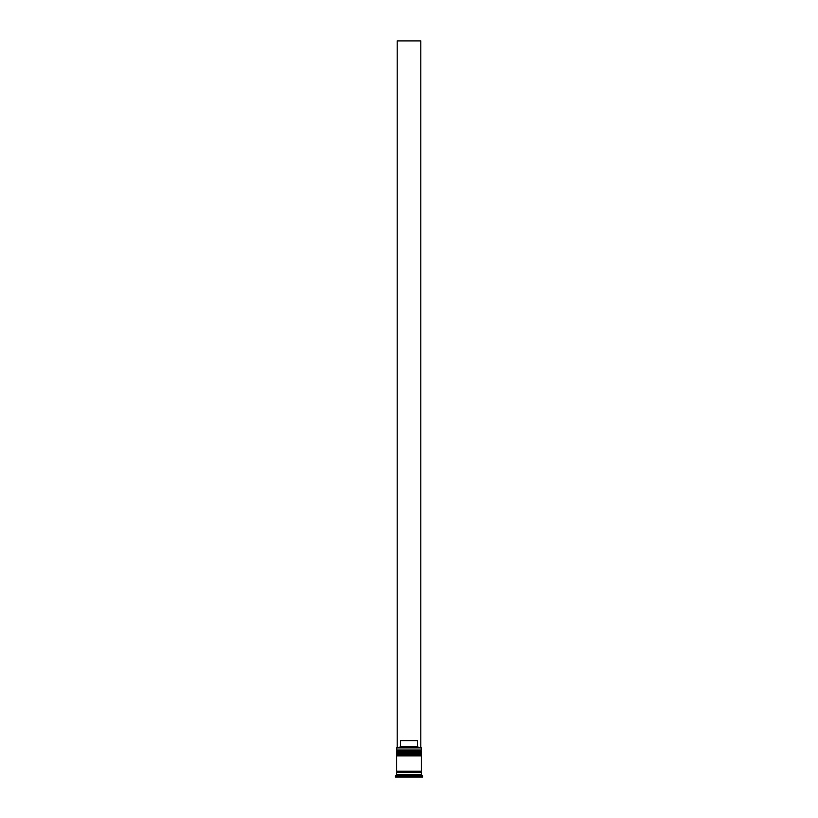 <?xml version="1.0" encoding="UTF-8"?>
<svg xmlns="http://www.w3.org/2000/svg" width="818" height="818" viewBox="0 0 818 818"><rect width="100%" height="100%" fill="white"/><g stroke="black" fill="none" stroke-linecap="round" stroke-linejoin="round"><path stroke-width="1.23" d="M420.656 750.72L397.344 750.72A0.706 0.706 0 0 0 396.628 751.425L421.372 751.425A0.706 0.706 0 0 0 420.656 750.72L397.344 750.72L420.656 750.72A0.706 0.706 0 0 1 421.372 751.425L396.628 751.66A0.706 0.706 0 0 0 397.344 752.366A0.706 0.706 0 0 1 396.628 751.66L421.372 751.66L396.628 751.425A0.706 0.706 0 0 1 397.344 750.72L396.628 750.004L397.344 750.72L420.656 750.72L421.372 750.004L396.628 750.004L421.372 750.004L421.137 747.652L396.628 747.887L421.372 747.887L396.628 747.887L396.628 750.004L396.863 747.652L421.137 747.652L421.372 750.004L420.656 750.72M420.656 752.366A0.706 0.706 0 0 0 421.372 751.66L421.372 751.66A0.706 0.706 0 0 1 420.656 752.366M420.656 754.247L397.344 754.247A0.706 0.706 0 0 0 396.628 754.953L421.372 754.953A0.706 0.706 0 0 0 420.656 754.247L397.344 754.247L420.656 754.247A0.706 0.706 0 0 1 421.372 754.953L396.628 755.188A0.706 0.706 0 0 0 397.344 755.893A0.706 0.706 0 0 1 396.628 755.188L421.372 755.188L396.628 754.953A0.706 0.706 0 0 1 397.344 754.247L396.628 753.542L397.344 754.247L420.656 754.247L421.372 753.542L396.628 753.542L421.372 753.542L421.372 752.366L396.628 752.366L396.628 753.542L396.628 752.366L421.372 752.366L420.656 754.247M420.656 755.893A0.706 0.706 0 0 0 421.372 755.188L421.372 755.188A0.706 0.706 0 0 1 420.656 755.893M396.75 772.386A0.593 0.593 0 0 0 397.344 771.803L420.656 771.803A0.593 0.593 0 0 0 421.25 772.386A0.593 0.593 0 0 1 420.656 771.803A0.593 0.593 0 0 1 421.25 771.21A0.593 0.593 0 0 0 420.656 771.803L397.344 771.803A0.593 0.593 0 0 1 396.75 772.386M422.548 775.924L421.372 774.748L396.628 774.748L395.452 775.924L422.548 775.924L395.452 775.924L395.452 777.1L422.548 777.1L422.548 775.924L422.548 777.1L395.452 777.1L395.452 775.924L396.628 774.748L421.372 774.748L421.372 772.386L396.628 772.386L396.628 774.748L396.628 772.386L421.372 772.386L421.372 774.748L422.548 775.924M421.372 771.21L421.372 755.893L396.628 755.893L396.628 771.21L421.372 771.21L396.628 771.21L396.628 755.893L421.372 755.893L421.372 771.21M396.75 771.21A0.593 0.593 0 0 1 397.344 771.803A0.593 0.593 0 0 0 396.75 771.21M417.517 746.476L400.483 746.476L399.296 747.652L400.483 746.476L417.517 746.476L417.517 740.587L400.483 740.587L400.483 746.476L400.483 740.587L417.517 740.587L417.517 746.476L418.704 747.652L417.517 746.476M397.221 747.652L397.221 40.9L420.779 40.9L420.779 747.652L420.779 40.9L397.221 40.9L397.221 747.652"/></g></svg>
